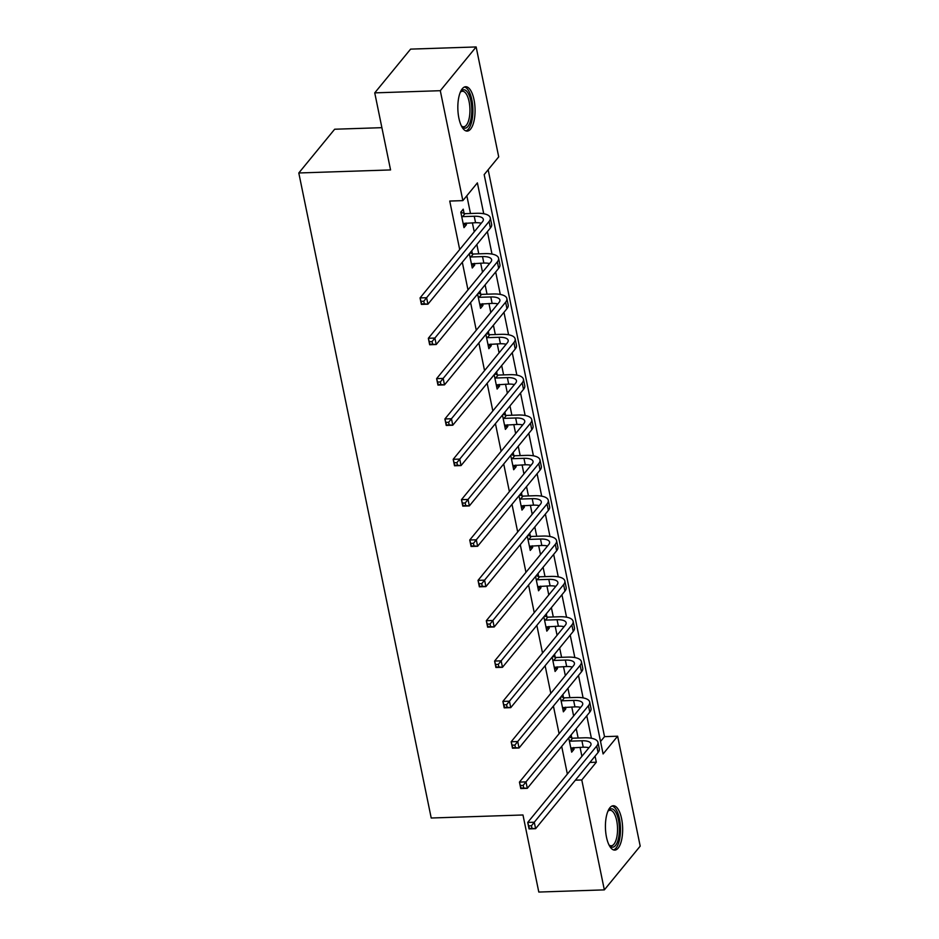 <?xml version="1.0" encoding="UTF-8"?>
<svg xmlns="http://www.w3.org/2000/svg" width="939" height="939" viewBox="0 0 939 939"><rect width="100%" height="100%" fill="white"/><g stroke="black" fill="none" stroke-linecap="round" stroke-linejoin="round"><path stroke-width="1.41" d="M606.477 837.142A22.196 8.592 -91.9 0 1 613.308 805.744A22.196 8.592 -91.9 0 1 621.595 818.702A22.196 8.592 -91.9 0 1 614.775 850.1A22.196 8.592 -91.9 0 1 606.477 837.142M458.889 118.138A22.196 8.592 -91.9 0 1 465.709 86.728A22.196 8.592 -91.9 0 1 474.007 99.687A22.196 8.592 -91.9 0 1 467.188 131.096A22.196 8.592 -91.9 0 1 458.889 118.138M381.891 127.669L334.66 129.23L298.802 172.976L431.212 818.01L522.976 814.982L538.798 892.05L604.34 889.879L581.781 779.957L596.312 762.222L595.068 756.141M298.802 172.976L390.565 169.936L374.743 92.867L410.601 49.121L476.143 46.95L498.715 156.872L484.172 174.607L603.096 753.947L617.627 736.211L640.198 846.133L604.34 889.879M600.537 741.505L604.528 736.646L488.151 169.748M604.528 736.646L617.627 736.211M483.726 213.728L477.388 182.882L462.857 200.617L449.746 201.052L459.699 249.551M462.305 262.239L467.986 289.893M470.592 302.581L476.273 330.246M478.867 342.935L484.547 370.588M487.153 383.276L492.834 410.942M495.44 423.63L501.109 451.283M503.715 463.972L509.396 491.637M512.001 504.325L517.682 531.979M520.276 544.667L525.957 572.332M528.563 585.02L534.244 612.674M536.85 625.362L542.519 653.016M545.125 665.704L550.806 693.369M553.411 706.058L559.092 733.711M561.698 746.399L567.367 774.065M581.91 756.329L580.056 747.327M578.142 738.007L576.229 728.664M573.623 715.976L571.781 706.985M569.867 697.665L567.942 688.322M565.337 675.634L563.494 666.643M561.581 657.312L559.667 647.98M557.062 635.292L555.207 626.29M553.294 616.97L551.381 607.627M548.775 594.939L546.932 585.948M545.019 576.616L543.094 567.285M540.5 554.597L538.646 545.594M536.732 536.275L534.819 526.932M532.213 514.243L530.371 505.252M528.457 495.921L526.533 486.59M523.927 473.902L522.084 464.899M520.171 455.579L518.258 446.236M515.652 433.548L513.797 424.557M511.884 415.238L509.971 405.894M507.365 393.206L505.522 384.204M503.609 374.884L501.684 365.541M499.079 352.853L497.236 343.862M495.323 334.542L493.409 325.199M490.804 312.511L488.961 303.508M487.036 294.189L485.123 284.846M482.517 272.157L480.674 263.166M478.761 253.847L476.848 244.504M474.242 231.816L472.387 222.813M470.474 213.493L466.836 195.758M464.089 213.376L463.232 209.174L460.803 212.132L463.995 227.649L466.413 224.703L466.073 223.024M469.336 253.671L472.27 268.002L474.7 265.044L474.359 263.378M472.376 253.73L471.754 250.713M477.611 294.013L480.557 308.344L482.975 305.386L482.634 303.72M480.651 294.071L480.04 291.055M485.897 334.354L488.843 348.698L491.261 345.74L490.921 344.073M488.937 334.413L488.315 331.408M494.184 374.708L497.118 389.039L499.548 386.082L499.196 384.415M497.224 374.767L496.602 371.75M502.459 415.05L505.405 429.393L507.823 426.435L507.483 424.768M505.499 415.108L504.889 412.104M510.746 455.403L513.68 469.735L516.11 466.777L515.769 465.11M513.786 455.462L513.163 452.445M519.021 495.745L521.967 510.088L524.385 507.13L524.044 505.452M522.061 495.804L521.45 492.799M527.307 536.099L530.253 550.43L532.671 547.472L532.331 545.805M530.347 536.157L529.725 533.141M535.594 576.44L538.528 590.784L540.958 587.826L540.606 586.147M538.634 576.499L538.012 573.483M543.869 616.794L546.815 631.125L549.233 628.168L548.892 626.501M546.909 616.853L546.298 613.836M552.155 657.136L555.09 671.467L557.52 668.521L557.179 666.843M555.195 657.194L554.573 654.178M560.43 697.489L563.377 711.821L565.794 708.863L565.454 707.196M563.482 697.548L562.86 694.531M568.717 737.831L571.663 752.162L574.081 749.216L573.741 747.538M571.757 737.89L571.135 734.873M374.743 92.867L440.297 90.696L476.143 46.95M575.361 780.168L581.781 779.957M462.857 200.617L440.297 90.696M591.394 738.242L586.781 715.788M583.107 697.9L578.494 675.446M574.832 657.558L570.219 635.093M566.546 617.205L561.933 594.751M558.259 576.863L553.658 554.397M549.984 536.509L545.371 514.056M541.697 496.168L537.085 473.702M533.422 455.814L528.81 433.36M525.136 415.472L520.523 393.018M516.849 375.119L512.248 352.665M508.574 334.777L503.961 312.323M500.287 294.423L495.675 271.97M492.001 254.082L487.4 231.628M589.903 762.433L596.312 762.222M463.408 224.797L466.413 224.703M471.683 265.138L474.7 265.044M479.97 305.492L482.975 305.386M488.257 345.834L491.261 345.74M496.531 386.187L499.548 386.082M504.818 426.529L507.823 426.435M513.093 466.883L516.11 466.777M521.38 507.224L524.385 507.13M529.666 547.578L532.671 547.472M537.941 587.92L540.958 587.826M546.228 628.273L549.233 628.168M554.515 668.615L557.52 668.521M562.79 708.968L565.794 708.863M571.076 749.31L574.081 749.216M463.127 223.459L475.568 222.707A14.226 5.305 168.4 0 1 481.273 223.236M462.563 216.639L474.242 216.252A14.226 5.305 168.4 0 1 483.327 219.303A14.226 5.305 168.4 0 1 482.505 221.721L420.05 297.921L426.611 297.71L489.066 221.51A21.339 7.946 -11.6 0 0 490.299 217.871A21.339 7.946 -11.6 0 0 476.66 213.294L464.981 213.681L462.563 216.639L461.671 216.334M460.838 212.273L464.981 213.681M423.782 301.255L426.611 297.71L427.938 304.177L421.376 304.389L420.05 297.921L421.693 303.919L424.311 303.837L423.782 301.255L421.165 301.337M424.311 303.837L427.938 304.177L490.393 227.977A21.339 7.946 -11.6 0 0 491.625 224.339L490.299 217.871M460.415 91.975A19.203 7.43 -91.9 0 1 460.65 91.67A19.203 7.43 -91.9 0 1 469.7 96.623A19.203 7.43 -91.9 0 1 470.721 120.11A19.203 7.43 -91.9 0 1 461.812 126.507A19.203 7.43 -91.9 0 1 461.554 126.202M461.425 125.967A17.782 6.89 88.1 0 0 463.631 126.8A17.782 6.89 88.1 0 0 468.937 119.323A17.782 6.89 88.1 0 0 468.913 100.778A17.782 6.89 88.1 0 0 462.458 91.247A17.782 6.89 88.1 0 0 460.31 92.233M465.897 130.885A22.055 8.533 88.1 0 0 471.671 121.753A22.055 8.533 88.1 0 0 471.836 99.71A22.055 8.533 88.1 0 0 464.453 87.022M608.014 810.991A19.203 7.43 -91.9 0 1 608.249 810.674A19.203 7.43 -91.9 0 1 618.484 820.005A19.203 7.43 -91.9 0 1 617.604 841.508A19.203 7.43 -91.9 0 1 609.399 845.511A19.203 7.43 -91.9 0 1 609.141 845.217M609.024 844.971A17.782 6.89 88.1 0 0 611.219 845.804A17.782 6.89 88.1 0 0 616.688 820.639A17.782 6.89 88.1 0 0 610.045 810.263A17.782 6.89 88.1 0 0 607.909 811.237M613.496 849.901A22.055 8.533 88.1 0 0 619.447 818.831A22.055 8.533 88.1 0 0 612.04 806.026M471.413 263.8L483.855 263.061A14.226 5.305 168.4 0 1 489.559 263.577M470.838 256.981L482.529 256.593A14.226 5.305 168.4 0 1 491.613 259.645A14.226 5.305 168.4 0 1 490.792 262.075L428.337 338.275L434.886 338.052L497.341 261.852A21.339 7.946 -11.6 0 0 498.586 258.213A21.339 7.946 -11.6 0 0 484.947 253.636L473.268 254.023L470.838 256.981L469.946 256.676M469.958 252.908L473.268 254.023M432.069 341.596L434.886 338.052L436.224 344.519L429.663 344.742L428.337 338.275L429.968 344.273L432.597 344.19L432.069 341.596L429.44 341.69M432.597 344.19L436.224 344.519L498.668 268.319A21.339 7.946 -11.6 0 0 499.912 264.681L498.586 258.213M479.7 304.154L492.13 303.403A14.226 5.305 168.4 0 1 497.834 303.931M479.125 297.323L490.804 296.947A14.226 5.305 168.4 0 1 499.9 299.987A14.226 5.305 168.4 0 1 499.067 302.417L436.623 378.617L443.173 378.405L505.628 302.205A21.339 7.946 -11.6 0 0 506.86 298.567A21.339 7.946 -11.6 0 0 493.233 293.989L481.543 294.377L479.125 297.323L478.233 297.029M478.233 293.25L481.543 294.377M440.344 381.95L443.173 378.405L444.499 384.873L437.95 385.084L436.623 378.617L438.255 384.614L440.872 384.532L440.344 381.95L437.727 382.032M440.872 384.532L444.499 384.873L506.954 308.673A21.339 7.946 -11.6 0 0 508.187 305.034L506.86 298.567M487.975 344.496L500.417 343.756A14.226 5.305 168.4 0 1 506.121 344.273M487.4 337.676L499.09 337.289A14.226 5.305 168.4 0 1 508.175 340.341A14.226 5.305 168.4 0 1 507.353 342.77L444.898 418.97L451.459 418.747L513.903 342.547A21.339 7.946 -11.6 0 0 515.147 338.909A21.339 7.946 -11.6 0 0 501.508 334.331L489.829 334.718L487.4 337.676L486.519 337.371M486.519 333.603L489.829 334.718M448.631 422.292L451.459 418.747L452.786 425.214L446.225 425.437L444.898 418.97L446.541 424.968L449.159 424.874L448.631 422.292L446.002 422.374M449.159 424.874L452.786 425.214L515.229 349.015A21.339 7.946 -11.6 0 0 516.473 345.376L515.147 338.909M496.262 384.849L508.703 384.098A14.226 5.305 168.4 0 1 514.396 384.626M495.686 378.018L507.365 377.631A14.226 5.305 168.4 0 1 516.462 380.682A14.226 5.305 168.4 0 1 515.64 383.112L453.185 459.312L459.734 459.101L522.19 382.901A21.339 7.946 -11.6 0 0 523.434 379.262A21.339 7.946 -11.6 0 0 509.795 374.684L498.104 375.072L495.686 378.018L494.794 377.724M494.806 373.945L498.104 375.072M456.906 462.645L459.734 459.101L461.061 465.568L454.511 465.779L453.185 459.312L454.816 465.31L457.446 465.228L456.906 462.645L454.288 462.727M457.446 465.228L461.061 465.568L523.516 389.368A21.339 7.946 -11.6 0 0 524.76 385.718L523.434 379.262M504.536 425.191L516.978 424.451A14.226 5.305 168.4 0 1 522.683 424.968M503.973 418.371L515.652 417.984A14.226 5.305 168.4 0 1 524.748 421.036A14.226 5.305 168.4 0 1 523.915 423.466L461.46 499.665L468.021 499.442L530.476 423.243A21.339 7.946 -11.6 0 0 531.709 419.604A21.339 7.946 -11.6 0 0 518.07 415.026L506.391 415.414L503.973 418.371L503.081 418.066M503.081 414.299L506.391 415.414M465.192 502.987L468.021 499.442L469.347 505.91L462.798 506.133L461.46 499.665L463.103 505.663L465.721 505.569L465.192 502.987L462.575 503.069M465.721 505.569L469.347 505.91L531.803 429.71A21.339 7.946 -11.6 0 0 533.035 426.071L531.709 419.604M512.823 465.533L525.265 464.793A14.226 5.305 168.4 0 1 530.969 465.31M512.248 458.713L523.939 458.326A14.226 5.305 168.4 0 1 533.023 461.378A14.226 5.305 168.4 0 1 532.202 463.807L469.746 540.007L476.296 539.796L538.751 463.596A21.339 7.946 -11.6 0 0 539.995 459.946A21.339 7.946 -11.6 0 0 526.356 455.38L514.678 455.755L512.248 458.713L511.356 458.42M511.368 454.64L514.678 455.755M473.479 543.329L476.296 539.796L477.634 546.263L471.073 546.475L469.746 540.007L471.378 546.005L474.007 545.923L473.479 543.329L470.85 543.423M474.007 545.923L477.634 546.263L540.078 470.052A21.339 7.946 -11.6 0 0 541.322 466.413L539.995 459.946M521.11 505.886L533.54 505.147A14.226 5.305 168.4 0 1 539.244 505.663M520.535 499.067L532.213 498.679A14.226 5.305 168.4 0 1 541.31 501.731A14.226 5.305 168.4 0 1 540.477 504.161L478.033 580.361L484.583 580.138L547.038 503.938A21.339 7.946 -11.6 0 0 548.27 500.299A21.339 7.946 -11.6 0 0 534.643 495.722L522.953 496.109L520.535 499.067L519.643 498.762M519.643 494.994L522.953 496.109M481.754 583.682L484.583 580.138L485.909 586.605L479.36 586.828L478.033 580.361L479.665 586.359L482.282 586.265L481.754 583.682L479.136 583.765M482.282 586.265L485.909 586.605L548.364 510.405A21.339 7.946 -11.6 0 0 549.597 506.767L548.27 500.299M529.385 546.228L541.826 545.489A14.226 5.305 168.4 0 1 547.531 546.005M528.821 539.409L540.5 539.021A14.226 5.305 168.4 0 1 549.585 542.073A14.226 5.305 168.4 0 1 548.763 544.503L486.308 620.702L492.869 620.491L555.313 544.291A21.339 7.946 -11.6 0 0 556.557 540.641A21.339 7.946 -11.6 0 0 542.918 536.063L531.239 536.451L528.821 539.409L527.929 539.115M527.929 535.336L531.239 536.451M490.041 624.024L492.869 620.491L494.196 626.959L487.634 627.17L486.308 620.702L487.951 626.7L490.569 626.618L490.041 624.024L487.411 624.118M490.569 626.618L494.196 626.959L556.639 550.747A21.339 7.946 -11.6 0 0 557.883 547.108L556.557 540.641M537.671 586.582L550.113 585.842A14.226 5.305 168.4 0 1 555.806 586.359M537.096 579.762L548.787 579.375A14.226 5.305 168.4 0 1 557.872 582.426A14.226 5.305 168.4 0 1 557.05 584.844L494.595 661.056L501.144 660.833L563.6 584.633A21.339 7.946 -11.6 0 0 564.844 580.995A21.339 7.946 -11.6 0 0 551.205 576.417L539.526 576.804L537.096 579.762L536.204 579.457M536.216 575.689L539.526 576.804M498.316 664.378L501.144 660.833L502.471 667.3L495.921 667.512L494.595 661.056L496.226 667.054L498.855 666.96L498.316 664.378L495.698 664.46M498.855 666.96L502.471 667.3L564.926 591.101A21.339 7.946 -11.6 0 0 566.17 587.462L564.844 580.995M545.946 626.923L558.388 626.184A14.226 5.305 168.4 0 1 564.093 626.7M545.383 620.104L557.062 619.717A14.226 5.305 168.4 0 1 566.158 622.768A14.226 5.305 168.4 0 1 565.325 625.198L502.881 701.398L509.431 701.187L571.886 624.975A21.339 7.946 -11.6 0 0 573.119 621.336A21.339 7.946 -11.6 0 0 559.491 616.759L547.801 617.146L545.383 620.104L544.491 619.81M544.491 616.031L547.801 617.146M506.602 704.72L509.431 701.187L510.757 707.642L504.208 707.865L502.881 701.398L504.513 707.396L507.13 707.313L506.602 704.72L503.985 704.813M507.13 707.313L510.757 707.642L573.213 631.442A21.339 7.946 -11.6 0 0 574.445 627.804L573.119 621.336M554.233 667.277L566.675 666.537A14.226 5.305 168.4 0 1 572.379 667.054M553.658 660.457L565.348 660.07A14.226 5.305 168.4 0 1 574.433 663.122A14.226 5.305 168.4 0 1 573.612 665.54L511.156 741.751L517.718 741.528L580.161 665.328A21.339 7.946 -11.6 0 0 581.405 661.69A21.339 7.946 -11.6 0 0 567.766 657.112L556.088 657.5L553.658 660.457L552.778 660.152M552.778 656.384L556.088 657.5M514.889 745.073L517.718 741.528L519.044 747.996L512.483 748.207L511.156 741.751L512.788 747.749L515.417 747.655L514.889 745.073L512.26 745.155M515.417 747.655L519.044 747.996L581.487 671.796A21.339 7.946 -11.6 0 0 582.732 668.157L581.405 661.69M562.52 707.619L574.95 706.879A14.226 5.305 168.4 0 1 580.654 707.396M561.945 700.799L573.623 700.412A14.226 5.305 168.4 0 1 582.72 703.464A14.226 5.305 168.4 0 1 581.887 705.893L519.443 782.093L525.993 781.882L588.448 705.67A21.339 7.946 -11.6 0 0 589.68 702.032A21.339 7.946 -11.6 0 0 576.053 697.454L564.362 697.841L561.945 700.799L561.053 700.494M561.053 696.726L564.362 697.841M523.164 785.415L525.993 781.882L527.319 788.337L520.769 788.56L519.443 782.093L521.075 788.091L523.692 788.009L523.164 785.415L520.546 785.509M523.692 788.009L527.319 788.337L589.774 712.138A21.339 7.946 -11.6 0 0 591.007 708.499L589.68 702.032M570.795 747.972L583.236 747.221A14.226 5.305 168.4 0 1 588.941 747.749M570.231 741.153L581.91 740.765A14.226 5.305 168.4 0 1 590.995 743.817A14.226 5.305 168.4 0 1 590.173 746.235L527.718 822.435L534.279 822.224L596.723 746.024A21.339 7.946 -11.6 0 0 597.967 742.385A21.339 7.946 -11.6 0 0 584.328 737.808L572.649 738.195L570.231 741.153L569.339 740.848M569.339 737.068L572.649 738.195M531.451 825.768L534.279 822.224L535.606 828.691L529.044 828.902L527.718 822.435L529.361 828.433L531.979 828.351L531.451 825.768L528.821 825.851M531.979 828.351L535.606 828.691L598.061 752.491A21.339 7.946 -11.6 0 0 599.293 748.853L597.967 742.385M474.242 216.252L475.568 222.707M489.066 221.51L490.393 227.977M482.529 256.593L483.855 263.061M497.341 261.852L498.668 268.319M490.804 296.947L492.13 303.403M505.628 302.205L506.954 308.673M499.09 337.289L500.417 343.756M513.903 342.547L515.229 349.015M507.365 377.631L508.703 384.098M522.19 382.901L523.516 389.368M515.652 417.984L516.978 424.451M530.476 423.243L531.803 429.71M523.939 458.326L525.265 464.793M538.751 463.596L540.078 470.052M532.213 498.679L533.54 505.147M547.038 503.938L548.364 510.405M540.5 539.021L541.826 545.489M555.313 544.291L556.639 550.747M548.787 579.375L550.113 585.842M563.6 584.633L564.926 591.101M557.062 619.717L558.388 626.184M571.886 624.975L573.213 631.442M565.348 660.07L566.675 666.537M580.161 665.328L581.487 671.796M573.623 700.412L574.95 706.879M588.448 705.67L589.774 712.138M581.91 740.765L583.236 747.221M596.723 746.024L598.061 752.491"/></g></svg>

